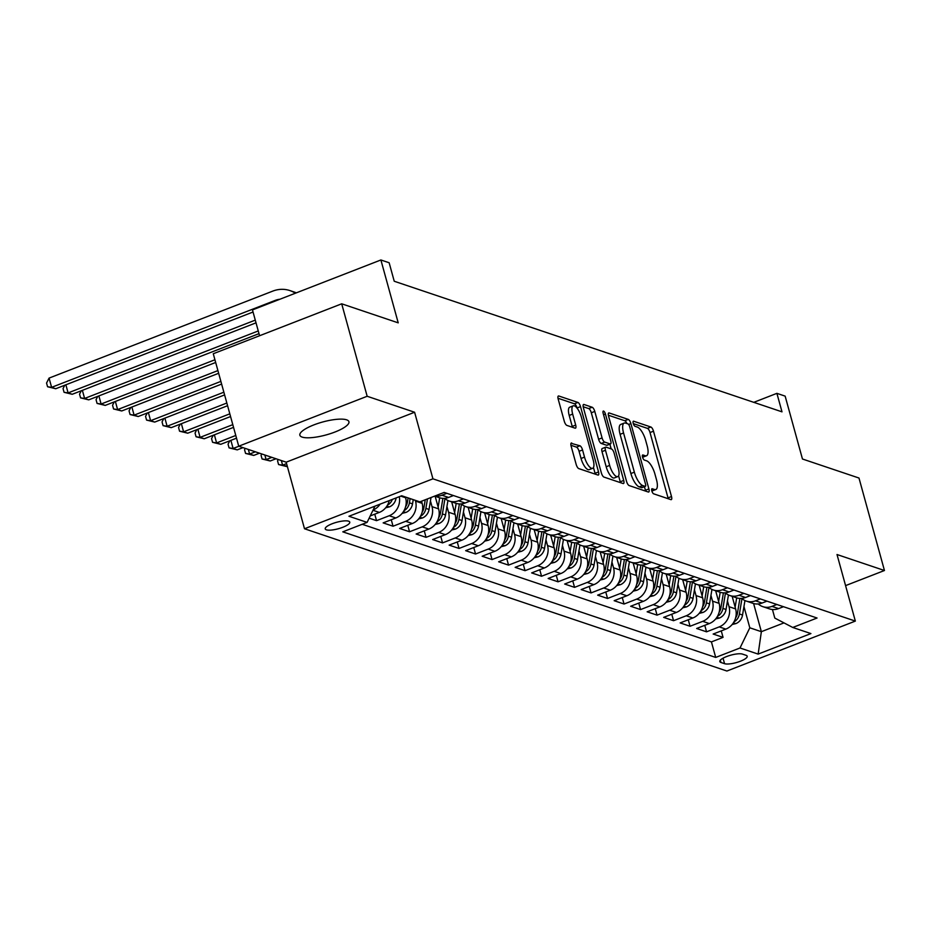 <?xml version="1.0" encoding="UTF-8"?>
<svg xmlns="http://www.w3.org/2000/svg" width="931" height="931" viewBox="0 0 931 931"><rect width="100%" height="100%" fill="white"/><g stroke="black" fill="none" stroke-linecap="round" stroke-linejoin="round"><path stroke-width="1.4" d="M651.828 490.905A2.735 0.954 68.8 0 0 653.667 493.826L670.867 499.621A3.899 1.362 68.8 0 0 671.286 499.633A3.899 1.362 68.8 0 0 671.495 496.537L653.492 431.193A3.899 1.362 68.8 0 0 650.874 427.015L633.662 421.219A2.735 0.954 68.8 0 0 633.371 421.219A2.735 0.954 68.8 0 0 633.231 423.384A2.735 0.954 68.8 0 0 635.058 426.305L637.293 427.05A12.487 4.376 68.8 0 1 645.672 440.421L647.173 445.856A12.487 4.376 68.8 0 1 646.521 455.759A12.487 4.376 68.8 0 1 645.195 455.736L642.96 454.98A2.735 0.954 68.8 0 0 642.669 454.98A2.735 0.954 68.8 0 0 642.53 457.144A2.735 0.954 68.8 0 0 644.368 460.065L646.591 460.81A12.487 4.376 68.8 0 1 654.97 474.182L656.471 479.628A12.487 4.376 68.8 0 1 655.82 489.52A12.487 4.376 68.8 0 1 654.493 489.497L652.259 488.74A2.735 0.954 68.8 0 0 651.968 488.74A2.735 0.954 68.8 0 0 651.828 490.905M302.179 437.105A25.451 6.692 164.6 0 0 330.68 433.555A25.451 6.692 164.6 0 0 348.927 421.708A25.451 6.692 164.6 0 0 346.611 419.823A25.451 6.692 164.6 0 0 318.123 423.372A25.451 6.692 164.6 0 0 299.863 435.219A25.451 6.692 164.6 0 0 302.179 437.105M326.385 529.832A12.72 3.34 164.6 0 0 340.63 528.052A12.72 3.34 164.6 0 0 349.765 522.128A12.72 3.34 164.6 0 0 348.601 521.185A12.72 3.34 164.6 0 0 334.357 522.966A12.72 3.34 164.6 0 0 325.233 528.889A12.72 3.34 164.6 0 0 326.385 529.832M571.75 443.016A3.899 1.362 68.8 0 0 571.331 443.005A3.899 1.362 68.8 0 0 571.122 446.1L576.173 464.429A3.899 1.362 68.8 0 0 578.791 468.607L597.911 475.043A3.899 1.362 68.8 0 0 598.319 475.054A3.899 1.362 68.8 0 0 598.528 471.959L580.525 406.614A3.899 1.362 68.8 0 0 577.907 402.436L558.798 396.001A3.899 1.362 68.8 0 0 558.379 396.001A3.899 1.362 68.8 0 0 558.181 399.085L564.279 421.231A3.899 1.362 68.8 0 0 566.898 425.409L575.079 428.167A3.899 1.362 68.8 0 0 575.486 428.167A3.899 1.362 68.8 0 0 575.695 425.083L572.67 414.097A10.439 3.654 68.8 0 1 573.217 405.823A10.439 3.654 68.8 0 1 581.34 417.018L593.187 460.03A10.439 3.654 68.8 0 1 592.64 468.305A10.439 3.654 68.8 0 1 584.517 457.121L582.55 449.952A3.899 1.362 68.8 0 0 579.92 445.774L571.029 443.296M845.581 585.611L884.45 570.505L858.987 478.034L802.464 459.006L785.147 396.129L776.896 393.348L781.993 411.839L394.232 281.243L389.146 262.751L380.895 259.97L252.464 309.907L259.574 335.742M367.163 396.269L238.732 446.205L286.178 462.183L414.598 412.247L367.163 396.269L341.7 303.809L398.212 322.848L380.895 259.97M414.598 412.247L432.938 478.825L855.345 621.093L726.913 671.03L304.507 528.761L432.938 478.825M884.45 570.505L837.016 554.527L855.345 621.093M626.551 481.397A3.899 1.362 68.8 0 0 629.17 485.575L648.279 492.01A3.899 1.362 68.8 0 0 648.686 492.022A3.899 1.362 68.8 0 0 648.895 488.926L630.892 423.582A3.899 1.362 68.8 0 0 628.274 419.404L609.165 412.968A3.899 1.362 68.8 0 0 608.758 412.957A3.899 1.362 68.8 0 0 608.548 416.052L626.551 481.397M623.095 483.526L603.986 477.091A3.899 1.362 68.8 0 1 601.356 472.913L583.365 407.569A3.899 1.362 68.8 0 1 583.562 404.485A3.899 1.362 68.8 0 1 583.981 404.485L592.163 407.243A3.899 1.362 68.8 0 1 594.781 411.421L602.078 437.919A3.899 1.362 68.8 0 0 604.696 442.097L610.131 443.924A3.899 1.362 68.8 0 0 610.538 443.924A3.899 1.362 68.8 0 0 610.748 440.84L603.148 413.248A2.735 0.954 68.8 0 1 603.288 411.083A2.735 0.954 68.8 0 1 605.418 414.016L623.712 480.443A3.899 1.362 68.8 0 1 623.502 483.538A3.899 1.362 68.8 0 1 623.095 483.526M238.732 446.205L213.269 353.745L341.7 303.809M369.142 518.171L376.543 520.662L374.762 514.18M399.294 496.689A15.908 14.302 108.6 0 1 389.216 515.739L395.815 517.962L383.153 522.885L393.045 526.224L391.264 519.731M415.319 500.343L415.529 501.111A15.908 14.302 108.6 0 1 405.718 521.302L412.317 523.525L399.643 528.447L409.547 531.776L407.766 525.293M430.448 500.936L432.031 506.662A15.908 14.302 108.6 0 1 422.22 526.853L428.819 529.076L416.145 534.01L426.049 537.338L424.257 530.845M446.95 506.487L448.533 512.225A15.908 14.302 108.6 0 1 438.722 532.416L445.321 534.638L432.647 539.561L442.551 542.901L440.759 536.407M463.452 512.05L465.023 517.776A15.908 14.302 108.6 0 1 455.212 537.967L461.823 540.189L449.149 545.124L459.053 548.452L457.261 541.97M479.954 517.601L481.525 523.338A15.908 14.302 108.6 0 1 471.714 543.529L478.313 545.752L465.651 550.675L475.555 554.015L473.763 547.521M496.444 523.164L498.027 528.889A15.908 14.302 108.6 0 1 488.216 549.081L494.815 551.303L482.153 556.238L492.045 559.566L490.265 553.084M512.946 528.715L514.529 534.452A15.908 14.302 108.6 0 1 504.718 554.643L511.317 556.866L498.655 561.789L508.547 565.129L506.767 558.635M529.448 534.278L531.031 540.003A15.908 14.302 108.6 0 1 521.22 560.206L527.819 562.429L515.146 567.351L525.049 570.68L523.269 564.198M545.95 539.829L547.533 545.566A15.908 14.302 108.6 0 1 537.722 565.757L544.321 567.98L531.648 572.902L541.551 576.242L539.759 569.749M562.452 545.391L564.035 551.129A15.908 14.302 108.6 0 1 554.224 571.32L560.823 573.543L548.15 578.465L558.053 581.805L556.261 575.311M578.954 550.954L580.525 556.68A15.908 14.302 108.6 0 1 570.726 576.871L577.325 579.094L564.652 584.028L574.555 587.356L572.763 580.874M595.456 556.505L597.027 562.243A15.908 14.302 108.6 0 1 587.217 582.434L593.827 584.656L581.153 589.579L591.057 592.919L589.265 586.425M611.946 562.068L613.529 567.794A15.908 14.302 108.6 0 1 603.719 587.985L610.317 590.207L597.655 595.142L607.547 598.47L605.767 591.988M628.448 567.619L630.031 573.356A15.908 14.302 108.6 0 1 620.221 593.547L626.819 595.77L614.157 600.693L624.049 604.033L622.269 597.539M644.95 573.182L646.533 578.907A15.908 14.302 108.6 0 1 636.723 599.098L643.321 601.333L630.648 606.256L640.551 609.584L638.771 603.102M661.452 578.733L663.035 584.47A15.908 14.302 108.6 0 1 653.225 604.661L659.823 606.884L647.15 611.807L657.053 615.147L655.261 608.653M677.954 584.296L679.537 590.033A15.908 14.302 108.6 0 1 669.726 610.224L676.325 612.447L663.652 617.369L673.555 620.698L671.763 614.216M694.456 589.858L696.027 595.584A15.908 14.302 108.6 0 1 686.228 615.775L692.827 617.998L680.154 622.92L690.057 626.26L688.265 619.767M710.958 595.409L712.529 601.147A15.908 14.302 108.6 0 1 702.719 621.338L709.329 623.561L696.656 628.483L706.559 631.823L719.221 626.889A15.908 14.302 -71.4 0 0 729.031 606.698L727.448 600.972M704.767 625.329L706.559 631.823M395.815 517.962A15.908 14.302 -71.4 0 0 405.625 497.771L405.416 497.003M412.317 523.525A15.908 14.302 -71.4 0 0 422.127 503.334L421.545 501.215M428.819 529.076A15.908 14.302 -71.4 0 0 438.629 508.885L435.184 496.398M445.321 534.638A15.908 14.302 -71.4 0 0 455.131 514.447L451.663 501.844M461.823 540.189A15.908 14.302 -71.4 0 0 471.633 519.998L468.188 507.511M478.313 545.752A15.908 14.302 -71.4 0 0 488.123 525.561L484.655 512.958M494.815 551.303A15.908 14.302 -71.4 0 0 504.625 531.112L501.157 518.52M511.317 556.866A15.908 14.302 -71.4 0 0 521.127 536.675L517.659 524.072M527.819 562.429A15.908 14.302 -71.4 0 0 537.629 542.226L534.161 529.634M544.321 567.98A15.908 14.302 -71.4 0 0 554.131 547.789L550.687 535.302M560.823 573.543A15.908 14.302 -71.4 0 0 570.633 553.351L567.165 540.748M577.325 579.094A15.908 14.302 -71.4 0 0 587.135 558.903L583.69 546.416M593.827 584.656A15.908 14.302 -71.4 0 0 603.625 564.465L600.158 551.862M610.317 590.207A15.908 14.302 -71.4 0 0 620.127 570.016L616.659 557.425M626.819 595.77A15.908 14.302 -71.4 0 0 636.629 575.579L633.161 562.976M643.321 601.333A15.908 14.302 -71.4 0 0 653.131 581.13L649.663 568.538M659.823 606.884A15.908 14.302 -71.4 0 0 669.633 586.693L666.165 574.101M676.325 612.447A15.908 14.302 -71.4 0 0 686.135 592.256L682.667 579.652M692.827 617.998A15.908 14.302 -71.4 0 0 702.637 597.807L699.158 585.215M709.329 623.561A15.908 14.302 -71.4 0 0 719.128 603.369L715.66 590.766M746.08 655.319L742.449 654.097A12.324 3.235 164.6 0 0 728.647 655.82A12.324 3.235 164.6 0 0 719.803 661.557A12.324 3.235 164.6 0 0 720.931 662.465L724.562 663.687A12.324 3.235 164.6 0 0 738.353 661.964A12.324 3.235 164.6 0 0 747.197 656.227A12.324 3.235 164.6 0 0 746.08 655.319M374.984 506.138L367.093 522.384L342.794 531.834L715.706 657.426L740.005 647.988L749.816 627.797L743.95 606.523M367.093 522.384L348.95 516.263L401.703 495.758L419.858 501.867L444.157 492.418L817.057 618.021L792.758 627.471L810.913 633.58L758.148 654.097L740.005 647.988M362.217 524.281L711.424 641.901L723.05 637.374L713.158 634.046L725.819 629.112A15.908 14.302 -71.4 0 0 735.63 608.921L732.162 596.329M758.23 603.951A15.908 14.302 -71.4 0 0 762.838 606.651A15.908 14.302 -71.4 0 0 771.985 606.384L776.861 604.487M762.838 606.651L769.437 608.874A15.908 14.302 -71.4 0 0 778.584 608.606L783.46 606.709M446.857 493.325L441.981 495.222A15.908 14.302 108.6 0 1 434.905 496.014M434.649 496.118L439.432 497.724A15.908 14.302 -71.4 0 0 448.579 497.445L453.455 495.548M463.359 498.888L458.483 500.785A15.908 14.302 108.6 0 1 449.324 501.064A15.908 14.302 108.6 0 1 444.727 498.353M449.324 501.064L455.922 503.287A15.908 14.302 -71.4 0 0 465.081 503.008L469.957 501.111M479.861 504.439L474.973 506.336A15.908 14.302 108.6 0 1 465.826 506.615A15.908 14.302 108.6 0 1 461.229 503.915M465.826 506.615L472.424 508.838A15.908 14.302 -71.4 0 0 481.583 508.559L486.459 506.662M496.351 510.002L491.475 511.899A15.908 14.302 108.6 0 1 482.328 512.178A15.908 14.302 108.6 0 1 477.731 509.466M482.328 512.178L488.926 514.401A15.908 14.302 -71.4 0 0 498.073 514.121L502.961 512.225M512.853 515.565L507.977 517.461A15.908 14.302 108.6 0 1 498.83 517.729A15.908 14.302 108.6 0 1 494.233 515.029M498.83 517.729L505.428 519.952A15.908 14.302 -71.4 0 0 514.575 519.684L519.451 517.787M529.355 521.116L524.479 523.013A15.908 14.302 108.6 0 1 515.332 523.292A15.908 14.302 108.6 0 1 510.723 520.58M515.332 523.292L521.93 525.515A15.908 14.302 -71.4 0 0 531.077 525.235L535.953 523.338M545.857 526.678L540.981 528.575A15.908 14.302 108.6 0 1 531.834 528.855A15.908 14.302 108.6 0 1 527.225 526.143M531.834 528.855L538.432 531.077A15.908 14.302 -71.4 0 0 547.579 530.798L552.455 528.901M562.359 532.229L557.483 534.126A15.908 14.302 108.6 0 1 548.324 534.406A15.908 14.302 108.6 0 1 543.727 531.694M548.324 534.406L554.934 536.628A15.908 14.302 -71.4 0 0 564.081 536.349L568.957 534.452M578.861 537.792L573.985 539.689A15.908 14.302 108.6 0 1 564.826 539.968A15.908 14.302 108.6 0 1 560.229 537.257M564.826 539.968L571.425 542.191A15.908 14.302 -71.4 0 0 580.583 541.912L585.459 540.015M595.363 543.343L590.475 545.24A15.908 14.302 108.6 0 1 581.328 545.519A15.908 14.302 108.6 0 1 576.731 542.808M581.328 545.519L587.927 547.742A15.908 14.302 -71.4 0 0 597.085 547.463L601.961 545.566M611.853 548.906L606.977 550.803A15.908 14.302 108.6 0 1 597.83 551.082A15.908 14.302 108.6 0 1 593.233 548.371M597.83 551.082L604.428 553.305A15.908 14.302 -71.4 0 0 613.576 553.026L618.463 551.129M628.355 554.469L623.479 556.354A15.908 14.302 108.6 0 1 614.332 556.633A15.908 14.302 108.6 0 1 609.735 553.933M614.332 556.633L620.93 558.856A15.908 14.302 -71.4 0 0 630.078 558.577L634.954 556.691M644.857 560.02L639.981 561.917A15.908 14.302 108.6 0 1 630.834 562.196A15.908 14.302 108.6 0 1 626.226 559.484M630.834 562.196L637.432 564.419A15.908 14.302 -71.4 0 0 646.58 564.139L651.456 562.243M661.359 565.582L656.483 567.479A15.908 14.302 108.6 0 1 647.336 567.747A15.908 14.302 108.6 0 1 642.727 565.047M647.336 567.747L653.934 569.981A15.908 14.302 -71.4 0 0 663.081 569.702L667.958 567.805M677.861 571.134L672.985 573.03A15.908 14.302 108.6 0 1 663.826 573.31A15.908 14.302 108.6 0 1 659.229 570.598M663.826 573.31L670.436 575.533A15.908 14.302 -71.4 0 0 679.583 575.253L684.46 573.356M694.363 576.696L689.487 578.593A15.908 14.302 108.6 0 1 680.328 578.873A15.908 14.302 108.6 0 1 675.731 576.161M680.328 578.873L686.927 581.095A15.908 14.302 -71.4 0 0 696.085 580.816L700.962 578.919M710.865 582.247L705.977 584.144A15.908 14.302 108.6 0 1 696.83 584.424A15.908 14.302 108.6 0 1 692.233 581.712M696.83 584.424L703.429 586.646A15.908 14.302 -71.4 0 0 712.587 586.367L717.464 584.47M727.355 587.81L722.479 589.707A15.908 14.302 108.6 0 1 713.332 589.986A15.908 14.302 108.6 0 1 708.735 587.275M713.332 589.986L719.931 592.209A15.908 14.302 -71.4 0 0 729.078 591.93L733.965 590.033M743.857 593.361L738.981 595.258A15.908 14.302 108.6 0 1 729.834 595.537A15.908 14.302 108.6 0 1 725.237 592.838M729.834 595.537L736.433 597.76A15.908 14.302 -71.4 0 0 745.58 597.481L750.456 595.584M760.359 598.924L755.483 600.821A15.908 14.302 108.6 0 1 746.336 601.1A15.908 14.302 108.6 0 1 741.728 598.389M746.336 601.1L752.935 603.323A15.908 14.302 -71.4 0 0 762.082 603.044L766.958 601.147M702.719 621.338L690.057 626.26M686.228 615.775L673.555 620.698M669.726 610.224L657.053 615.147M653.225 604.661L640.551 609.584M636.723 599.098L624.049 604.033M620.221 593.547L607.547 598.47M603.719 587.985L591.057 592.919M587.217 582.434L574.555 587.356M570.726 576.871L558.053 581.805M554.224 571.32L541.551 576.242M537.722 565.757L525.049 570.68M521.22 560.206L508.547 565.129M504.718 554.643L492.045 559.566M488.216 549.081L475.555 554.015M471.714 543.529L459.053 548.452M455.212 537.967L442.551 542.901M438.722 532.416L426.049 537.338M422.22 526.853L409.547 531.776M405.718 521.302L393.045 526.224M389.216 515.739L376.543 520.662M370.224 515.937L379.313 512.411A15.908 14.302 -71.4 0 0 389.239 500.599M749.816 627.797L761.36 631.683L783.995 622.886M753.61 603.532L761.36 631.683L758.148 654.097M772.439 609.502L774.801 618.079L792.758 627.471M286.178 462.183L304.507 528.761M776.896 393.348L753.784 402.343M721.269 630.892L723.05 637.374M711.424 641.901L715.706 657.426M380.127 504.148A15.908 14.302 108.6 0 1 373.098 510.025M651.851 490.974A12.487 4.376 68.8 0 0 652.34 490.87L655.82 489.52M642.553 457.214A12.487 4.376 68.8 0 0 643.042 457.109L646.521 455.759M668.214 498.725A3.899 1.362 68.8 0 0 668.016 497.887L650.024 432.543A3.899 1.362 68.8 0 0 647.406 428.365L633.301 423.617M626.947 423.57A3.899 1.362 68.8 0 0 624.806 420.754L608.362 415.214M645.614 491.114A3.899 1.362 68.8 0 0 645.427 490.276L644.438 486.704M645.09 486.331A2.735 0.954 68.8 0 0 645.381 486.331A2.735 0.954 68.8 0 0 645.532 484.167L629.728 426.817A2.735 0.954 68.8 0 0 627.901 423.884L625.551 423.093A12.487 4.376 68.8 0 0 624.224 423.07A12.487 4.376 68.8 0 0 623.561 432.973L634.36 472.18A12.487 4.376 68.8 0 0 642.751 485.54L645.09 486.331L641.622 487.681A2.735 0.954 68.8 0 0 641.913 487.681A2.735 0.954 68.8 0 0 642.122 487.483M624.224 423.07L620.756 424.42A12.487 4.376 68.8 0 0 620.093 434.323L623.561 432.973M641.622 487.681L639.271 486.89A12.487 4.376 68.8 0 1 630.892 473.53L620.093 434.323M583.167 406.731L588.695 408.593L592.163 407.243M607.373 444.995A3.899 1.362 68.8 0 1 607.07 445.274A3.899 1.362 68.8 0 1 606.651 445.274L601.228 443.447A3.899 1.362 68.8 0 1 598.61 439.269L591.313 412.77A3.899 1.362 68.8 0 0 588.695 408.593M609.886 444.18L611.178 448.882M618.591 475.811L620.244 481.793L623.712 480.443M609.654 465.419A10.439 3.654 68.8 0 0 617.765 476.602A10.439 3.654 68.8 0 0 618.324 468.34L614.146 453.176A3.899 1.362 68.8 0 0 611.527 449.01L606.104 447.171A3.899 1.362 68.8 0 0 605.685 447.171A3.899 1.362 68.8 0 0 605.476 450.267L609.654 465.419L606.186 466.768A10.439 3.654 68.8 0 0 614.297 477.952L617.765 476.602M602.625 448.521A3.899 1.362 68.8 0 0 602.217 448.521A3.899 1.362 68.8 0 0 602.008 451.616L605.476 450.267M606.186 466.768L602.008 451.616M620.43 482.63A3.899 1.362 68.8 0 0 620.244 481.793M592.64 468.305L589.16 469.655A10.439 3.654 68.8 0 1 581.049 458.471L579.07 451.291A3.899 1.362 68.8 0 0 576.452 447.124L570.936 445.262M573.217 405.823L569.749 407.173A10.439 3.654 68.8 0 0 569.202 415.447L572.67 414.097M572.414 427.271A3.899 1.362 68.8 0 0 572.228 426.433L569.202 415.447M577.127 408.22L577.057 407.964A3.899 1.362 68.8 0 0 574.439 403.786L557.983 398.247M595.246 474.147A3.899 1.362 68.8 0 0 595.06 473.309L593.454 467.513M732.15 624.515L735.99 623.561A10.532 9.473 -71.4 0 0 742.542 615.03L744.951 600.542M735.141 607.14L736.689 597.842M734.047 621.745L735.327 621.035A10.532 9.473 -71.4 0 0 739.412 613.983L741.96 598.586M739.901 598.424L737.433 613.308A10.532 9.473 108.6 0 1 735.595 617.928M715.648 618.964L719.488 617.998A10.532 9.473 -71.4 0 0 726.04 609.479L728.449 594.979M718.639 601.577L720.187 592.291M717.545 616.194L718.825 615.472A10.532 9.473 -71.4 0 0 722.91 608.42L725.458 593.035M723.399 592.861L720.931 607.757A10.532 9.473 108.6 0 1 719.093 612.365M699.146 613.401L702.986 612.447A10.532 9.473 -71.4 0 0 709.538 603.916L711.947 589.428M702.137 596.026L703.685 586.728M701.043 610.631L702.323 609.921A10.532 9.473 -71.4 0 0 706.408 602.857L708.957 587.473M706.897 587.31L704.43 602.194A10.532 9.473 108.6 0 1 702.591 606.814M682.644 607.85L686.484 606.884A10.532 9.473 -71.4 0 0 693.036 598.365L695.445 583.865M685.635 590.463L687.183 581.177M684.541 605.08L685.821 604.359A10.532 9.473 -71.4 0 0 689.906 597.306L692.455 581.922M690.395 581.747L687.928 596.643A10.532 9.473 108.6 0 1 686.089 601.251M666.154 602.287L669.983 601.333A10.532 9.473 -71.4 0 0 676.546 592.803L678.943 578.314M669.145 584.912L670.681 575.614M668.039 599.517L669.331 598.808A10.532 9.473 -71.4 0 0 673.404 591.744L675.964 576.359M673.893 576.196L671.426 591.08A10.532 9.473 108.6 0 1 669.587 595.689M649.652 596.724L653.481 595.77A10.532 9.473 -71.4 0 0 660.044 587.24L662.441 572.751M652.643 579.35L654.179 570.063M651.537 593.966L652.829 593.245A10.532 9.473 -71.4 0 0 656.902 586.193L659.462 570.808M657.391 570.633L654.924 585.518A10.532 9.473 108.6 0 1 653.097 590.138M633.15 591.173L636.979 590.207A10.532 9.473 -71.4 0 0 643.542 581.689L645.951 567.2M636.141 573.799L637.677 564.5M635.035 588.404L636.327 587.694A10.532 9.473 -71.4 0 0 640.412 580.63L642.96 565.245M640.9 565.082L638.422 579.966A10.532 9.473 108.6 0 1 636.595 584.575M616.648 585.611L620.488 584.656A10.532 9.473 -71.4 0 0 627.04 576.126L629.449 561.637M619.639 568.236L621.186 558.937M618.545 582.841L619.825 582.131A10.532 9.473 -71.4 0 0 623.91 575.079L626.458 559.682M624.398 559.519L621.931 574.404A10.532 9.473 108.6 0 1 620.093 579.024M600.146 580.06L603.986 579.094A10.532 9.473 -71.4 0 0 610.538 570.575L612.947 556.075M603.137 562.673L604.685 553.386M602.043 577.29L603.323 576.568A10.532 9.473 -71.4 0 0 607.408 569.516L609.956 554.131M607.896 553.957L605.429 568.853A10.532 9.473 108.6 0 1 603.591 573.461M286.562 463.615L282.617 465.151L287.307 466.315M286.736 466.547L278.578 464.546L277.554 460.857L278.241 459.507M281.348 460.554L282.617 465.151L278.578 464.546M583.644 574.497L587.484 573.543A10.532 9.473 -71.4 0 0 594.036 565.012L596.445 550.524M586.635 557.122L588.183 547.824M585.541 571.727L586.821 571.017A10.532 9.473 -71.4 0 0 590.906 563.953L593.454 548.568M591.394 548.406L588.927 563.29A10.532 9.473 108.6 0 1 587.089 567.91M271.852 457.365L266.115 459.6L270.234 460.985L275.983 458.75M270.234 460.985L262.077 458.995L261.052 455.294L261.739 453.956M264.846 455.003L266.115 459.6L262.077 458.995M567.142 568.946L570.982 567.98A10.532 9.473 -71.4 0 0 577.534 559.461L579.943 544.961M570.133 551.559L571.681 542.273M569.039 566.176L570.319 565.454A10.532 9.473 -71.4 0 0 574.404 558.402L576.952 543.017M574.893 542.843L572.425 557.739A10.532 9.473 108.6 0 1 570.587 562.347M255.35 451.803L249.613 454.037L253.732 455.422L259.481 453.199M253.732 455.422L245.575 453.432L244.55 449.731L245.237 448.393M248.344 449.44L249.613 454.037L245.575 453.432M550.652 563.383L554.48 562.429A10.532 9.473 -71.4 0 0 561.044 553.898L563.441 539.41M553.642 546.008L555.179 536.71M552.537 560.613L553.829 559.903A10.532 9.473 -71.4 0 0 557.902 552.839L560.462 537.455M558.391 537.292L555.923 552.176A10.532 9.473 108.6 0 1 554.085 556.785M238.86 446.252L233.111 448.474L237.242 449.871L242.979 447.636M237.242 449.871L229.073 447.881L228.048 444.18L229.771 440.794M230.876 440.363L233.111 448.474L229.073 447.881M534.15 557.82L537.978 556.866A10.532 9.473 -71.4 0 0 544.542 548.347L546.939 533.847M537.14 540.446L538.677 531.159M536.035 555.062L537.327 554.341A10.532 9.473 -71.4 0 0 541.4 547.288L543.96 531.904M541.889 531.729L539.421 546.613A10.532 9.473 108.6 0 1 537.594 551.233M235.776 435.475L216.609 442.923L220.74 444.308L236.521 438.175M220.74 444.308L212.571 442.318L211.558 438.617L213.269 435.243M214.374 434.812L216.609 442.923L212.571 442.318M517.648 552.269L521.476 551.315A10.532 9.473 -71.4 0 0 528.04 542.785L530.449 528.296M520.638 534.894L522.175 525.596M519.533 549.499L520.825 548.79A10.532 9.473 -71.4 0 0 524.909 541.726L527.458 526.341M525.398 526.178L522.919 541.062A10.532 9.473 108.6 0 1 521.092 545.671M232.797 424.652L200.107 437.361L204.238 438.757L233.541 427.364M204.238 438.757L196.069 436.767L195.056 433.066L196.767 429.68M197.872 429.249L200.107 437.361L196.069 436.767M501.146 546.706L504.986 545.752A10.532 9.473 -71.4 0 0 511.538 537.222L513.947 522.733M504.137 529.332L505.684 520.045M503.043 543.948L504.323 543.227A10.532 9.473 -71.4 0 0 508.407 536.175L510.956 520.79M508.896 520.615L506.429 535.5A10.532 9.473 108.6 0 1 504.59 540.12M229.817 413.841L183.605 431.809L187.736 433.194L230.562 416.541M187.736 433.194L179.567 431.204L178.554 427.504L180.265 424.129M181.37 423.698L183.605 431.809L179.567 431.204M484.644 541.155L488.484 540.189A10.532 9.473 -71.4 0 0 495.036 531.671L497.445 517.182M487.635 523.769L489.182 514.482M486.541 538.386L487.821 537.676A10.532 9.473 -71.4 0 0 491.905 530.612L494.454 515.227M492.394 515.052L489.927 529.948A10.532 9.473 108.6 0 1 488.088 534.557M226.838 403.03L167.114 426.247L171.234 427.643L227.583 405.73M171.234 427.643L163.076 425.642L162.052 421.952L163.763 418.566M164.88 418.135L167.114 426.247L163.076 425.642M468.142 535.593L471.982 534.638A10.532 9.473 -71.4 0 0 478.534 526.108L480.943 511.619M471.133 518.218L472.68 508.92M470.039 532.823L471.319 532.113A10.532 9.473 -71.4 0 0 475.404 525.061L477.952 509.664M475.892 509.501L473.425 524.386A10.532 9.473 108.6 0 1 471.586 529.006M223.859 392.207L150.613 420.696L154.732 422.08L224.604 394.919M154.732 422.08L146.574 420.09L145.55 416.39L147.273 413.015M148.378 412.584L150.613 420.696L146.574 420.09M451.64 530.042L455.48 529.076A10.532 9.473 -71.4 0 0 462.032 520.557L464.441 506.057M454.631 512.655L456.178 503.368M453.537 527.272L454.817 526.55A10.532 9.473 -71.4 0 0 458.902 519.498L461.45 504.113M459.39 503.939L456.923 518.835A10.532 9.473 108.6 0 1 455.084 523.443M220.88 381.396L134.111 415.133L138.23 416.518L221.625 384.096M138.23 416.518L130.072 414.528L129.048 410.839L130.771 407.452M131.876 407.022L134.111 415.133L130.072 414.528M435.149 524.479L438.978 523.525A10.532 9.473 -71.4 0 0 445.542 514.994L447.939 500.506M438.14 507.104L439.676 497.806M437.035 521.709L438.326 520.999A10.532 9.473 -71.4 0 0 442.4 513.935L444.96 498.55M442.888 498.388L440.421 513.272A10.532 9.473 108.6 0 1 438.582 517.892M217.901 370.585L117.609 409.582L121.728 410.967L218.645 373.284M121.728 410.967L113.57 408.977L112.546 405.276L114.269 401.901M115.374 401.47L117.609 409.582L113.57 408.977M418.647 518.928L422.476 517.962A10.532 9.473 -71.4 0 0 429.04 509.443L431.018 497.526M420.533 516.158L421.824 515.437A10.532 9.473 -71.4 0 0 425.898 508.384L427.469 498.9M425.234 499.772L423.919 507.721A10.532 9.473 108.6 0 1 422.092 512.329M214.921 359.762L101.107 404.019L105.238 405.404L215.666 362.473M105.238 405.404L97.068 403.414L96.056 399.713L97.767 396.338M98.872 395.908L101.107 404.019L97.068 403.414M402.145 513.365L405.974 512.411A10.532 9.473 -71.4 0 0 412.538 503.88L413.236 499.644M404.031 510.595L405.322 509.885A10.532 9.473 -71.4 0 0 409.407 502.821L410.106 498.585M408.127 497.91L407.417 502.158A10.532 9.473 108.6 0 1 405.59 506.767M258.259 330.947L84.605 398.456L88.736 399.853L259.004 333.647M88.736 399.853L80.566 397.863L79.554 394.162L81.265 390.776M82.37 390.345L84.605 398.456L80.566 397.863M385.643 507.802L389.472 506.848A10.532 9.473 -71.4 0 0 396.036 498.318L396.106 497.934M387.54 505.044L388.821 504.323A10.532 9.473 -71.4 0 0 392.335 499.4M389.542 500.482A10.532 9.473 108.6 0 1 389.088 501.215M255.28 320.124L68.103 392.905L72.234 394.29L256.025 322.836M72.234 394.29L64.064 392.3L63.052 388.599L64.763 385.225M65.868 384.794L68.103 392.905L64.064 392.3M279.847 299.258A19.877 17.875 -71.4 0 0 275.32 300.364L51.612 387.343L55.732 388.739L253.046 312.013M55.732 388.739L47.574 386.749L46.55 383.048L49.064 378.102L272.771 291.112A29.815 26.813 108.6 0 1 289.937 290.588A29.815 26.813 108.6 0 1 295.371 293.218M289.937 290.588L294.056 291.985A29.815 26.813 108.6 0 1 296.291 292.858M49.064 378.102L51.612 387.343L47.574 386.749M400.749 496.13L405.625 497.771M415.529 501.111L422.127 503.334M432.031 506.662L438.629 508.885M448.533 512.225L455.131 514.447M465.023 517.776L471.633 519.998M481.525 523.338L488.123 525.561M498.027 528.889L504.625 531.112M514.529 534.452L521.127 536.675M531.031 540.003L537.629 542.226M547.533 545.566L554.131 547.789M564.035 551.129L570.633 553.351M580.525 556.68L587.135 558.903M597.027 562.243L603.625 564.465M613.529 567.794L620.127 570.016M630.031 573.356L636.629 575.579M646.533 578.907L653.131 581.13M663.035 584.47L669.633 586.693M679.537 590.033L686.135 592.256M696.027 595.584L702.637 597.807M712.529 601.147L719.128 603.369M729.031 606.698L735.63 608.921M771.985 606.384L778.584 608.606M441.981 495.222L448.579 497.445M458.483 500.785L465.081 503.008M474.973 506.336L481.583 508.559M491.475 511.899L498.073 514.121M507.977 517.461L514.575 519.684M524.479 523.013L531.077 525.235M540.981 528.575L547.579 530.798M557.483 534.126L564.081 536.349M573.985 539.689L580.583 541.912M590.475 545.24L597.085 547.463M606.977 550.803L613.576 553.026M623.479 556.354L630.078 558.577M639.981 561.917L646.58 564.139M656.483 567.479L663.081 569.702M672.985 573.03L679.583 575.253M689.487 578.593L696.085 580.816M705.977 584.144L712.587 586.367M722.479 589.707L729.078 591.93M738.981 595.258L745.58 597.481M755.483 600.821L762.082 603.044M719.221 626.889L725.819 629.112M372.982 510.269L379.313 512.411M723.038 658.182L724.562 663.687M720.303 660.195L720.931 662.465M651.747 490.556L654.493 489.497M642.448 456.795L645.195 455.736M647.406 428.365L650.874 427.015M650.024 432.543L653.492 431.193M668.016 497.887L671.495 496.537M608.455 413.248L609.165 412.968M624.806 420.754L628.274 419.404M628.6 424.478L630.892 423.582M645.427 490.276L648.895 488.926M630.892 473.53L634.36 472.18M639.271 486.89L642.751 485.54M583.272 404.764L583.981 404.485M591.313 412.77L594.781 411.421M598.61 439.269L602.078 437.919M601.228 443.447L604.696 442.097M606.651 445.274L610.131 443.924M603.556 414.737L605.418 414.016M576.452 447.124L579.92 445.774M579.07 451.291L582.55 449.952M581.049 458.471L584.517 457.121M572.228 426.433L575.695 425.083M558.076 396.28L558.798 396.001M574.439 403.786L577.907 402.436M577.057 407.964L580.525 406.614M595.06 473.309L598.528 471.959M733.407 622.816L735.769 623.619M739.412 613.983L742.542 615.03M736.212 612.901L737.433 613.308M734.978 619.767L735.327 621.035M716.905 617.265L719.267 618.056M722.91 608.42L726.04 609.479M719.71 607.349L720.931 607.757M718.476 614.204L718.825 615.472M700.403 611.702L702.765 612.493M706.408 602.857L709.538 603.916M703.208 601.787L704.43 602.194M701.974 608.653L702.323 609.921M683.901 606.139L686.275 606.942M689.906 597.306L693.036 598.365M686.717 596.224L687.928 596.643M685.472 603.09L685.821 604.359M667.399 600.588L669.773 601.379M673.404 591.744L676.546 592.803M670.215 590.673L671.426 591.08M668.982 597.527L669.331 598.808M650.909 595.025L653.271 595.828M656.902 586.193L660.044 587.24M653.713 585.11L654.924 585.518M652.48 591.976L652.829 593.245M634.407 589.474L636.769 590.266M640.412 580.63L643.542 581.689M637.211 579.559L638.422 579.966M635.978 586.414L636.327 587.694M617.905 583.912L620.267 584.715M623.91 575.079L627.04 576.126M620.709 573.996L621.931 574.404M619.476 580.863L619.825 582.131M601.403 578.36L603.765 579.152M607.408 569.516L610.538 570.575M604.207 568.445L605.429 568.853M602.974 575.3L603.323 576.568M584.901 572.798L587.263 573.601M590.906 563.953L594.036 565.012M587.705 562.883L588.927 563.29M586.472 569.749L586.821 571.017M568.399 567.247L570.773 568.038M574.404 558.402L577.534 559.461M571.215 557.32L572.425 557.739M569.97 564.186L570.319 565.454M551.897 561.684L554.271 562.475M557.902 552.839L561.044 553.898M554.713 551.769L555.923 552.176M553.48 558.635L553.829 559.903M535.406 556.121L537.769 556.924M541.4 547.288L544.542 548.347M538.211 546.206L539.421 546.613M536.978 553.072L537.327 554.341M518.904 550.57L521.267 551.361M524.909 541.726L528.04 542.785M521.709 540.655L522.919 541.062M520.476 547.509L520.825 548.79M502.403 545.007L504.765 545.81M508.407 536.175L511.538 537.222M505.207 535.092L506.429 535.5M503.974 541.958L504.323 543.227M485.901 539.456L488.263 540.248M491.905 530.612L495.036 531.671M488.705 529.541L489.927 529.948M487.472 536.396L487.821 537.676M469.399 533.894L471.761 534.697M475.404 525.061L478.534 526.108M472.203 523.978L473.425 524.386M470.97 530.845L471.319 532.113M452.897 528.342L455.271 529.134M458.902 519.498L462.032 520.557M455.713 518.427L456.923 518.835M454.468 525.282L454.817 526.55M436.395 522.78L438.769 523.583M442.4 513.935L445.542 514.994M439.211 512.865L440.421 513.272M437.966 519.731L438.326 520.999M419.893 517.217L422.267 518.02M425.898 508.384L429.04 509.443M422.709 507.302L423.919 507.721M421.475 514.168L421.824 515.437M403.402 511.666L405.765 512.457M409.407 502.821L412.538 503.88M406.207 501.751L407.417 502.158M404.973 508.605L405.322 509.885M386.9 506.103L389.263 506.906M388.471 503.054L388.821 504.323M276.228 300.666L275.32 300.364M641.913 487.681L645.381 486.331M607.07 445.274L610.538 443.924M602.217 448.521L605.685 447.171"/></g></svg>
